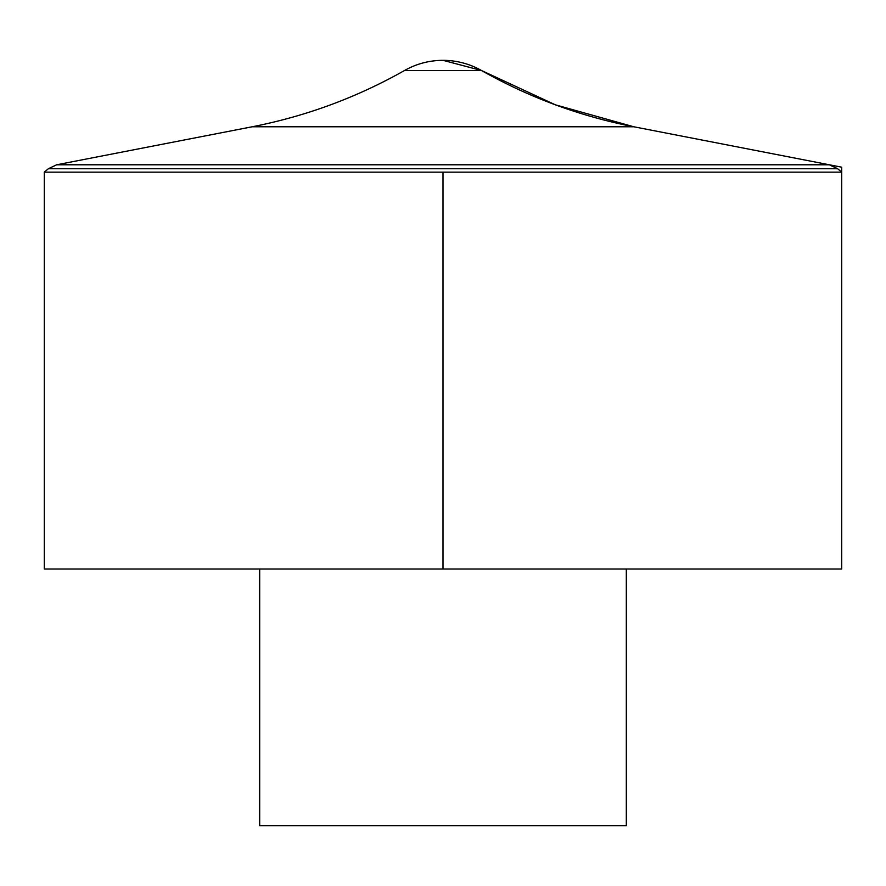 <?xml version="1.0" encoding="UTF-8"?>
<svg xmlns="http://www.w3.org/2000/svg" width="886" height="886" viewBox="0 0 886 886"><rect width="100%" height="100%" fill="white"/><g stroke="black" fill="none" stroke-linecap="round" stroke-linejoin="round"><path stroke-width="1.33" d="M44.3 172.15L44.3 569.022L841.7 569.022L841.7 172.15L44.3 172.15L48.365 168.739L837.635 168.739L841.7 172.15M259.687 569.022L259.687 825.663L626.313 825.663L626.313 569.022M443 172.15L443 569.022L841.7 569.022L841.7 167.188L633.867 126.787L555.356 104.814L481.419 70.47L443 60.337A77.902 77.902 0 0 0 404.581 70.47L481.419 70.47C529.197 97.482 580.009 116.254 633.867 126.787L252.133 126.787L56.649 164.785L48.365 168.739M56.649 164.785L829.351 164.785L56.649 164.785M837.635 168.739L829.351 164.785L633.867 126.787M481.419 70.47A77.902 77.902 0 0 0 443 60.337M404.581 70.47C356.803 97.482 305.991 116.254 252.133 126.787"/></g></svg>
